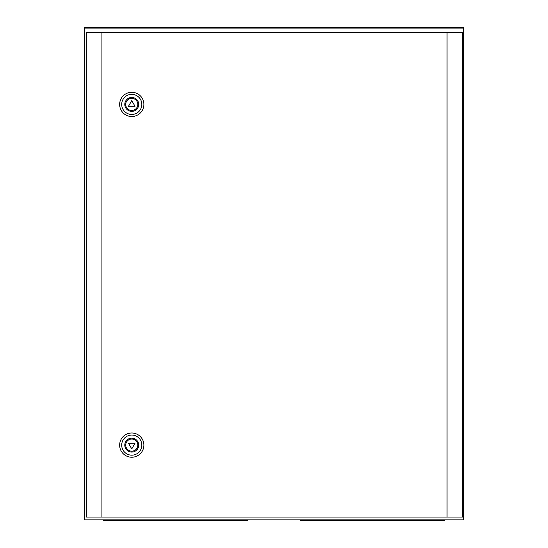<?xml version="1.0" encoding="UTF-8"?>
<svg xmlns="http://www.w3.org/2000/svg" width="548" height="548" viewBox="0 0 548 548"><rect width="100%" height="100%" fill="white"/><g stroke="black" fill="none" stroke-linecap="round" stroke-linejoin="round"><path stroke-width="0.82" d="M84.714 519.84L463.286 519.84L463.286 27.4L84.714 27.4L84.714 519.84M463.286 28.914L84.714 28.914M247.497 519.84L247.497 520.6L103.641 520.6L103.641 519.84M444.36 519.84L444.36 520.6L300.503 520.6L300.503 519.84M125.704 104.401A6.055 6.055 -90 0 0 131.76 110.456A6.055 6.055 -90 0 0 137.815 104.401A6.055 6.055 -90 0 0 131.76 98.345A6.055 6.055 -90 0 0 125.704 104.401M119.649 104.401A12.111 12.111 -90 0 0 131.767 116.519A12.111 12.111 -90 0 0 143.877 104.401A12.111 12.111 -90 0 0 131.767 92.29A12.111 12.111 -90 0 0 119.649 104.401M128.479 106.291L135.034 106.291L131.76 100.613L128.479 106.291M137.815 445.113A6.055 6.055 90 0 1 131.76 451.168A6.055 6.055 90 0 1 125.704 445.113A6.055 6.055 90 0 1 131.76 439.058A6.055 6.055 90 0 1 137.815 445.113M143.877 445.113A12.111 12.111 90 0 1 131.767 457.231A12.111 12.111 90 0 1 119.649 445.113A12.111 12.111 90 0 1 131.767 433.002A12.111 12.111 90 0 1 143.877 445.113M128.479 443.222L135.034 443.222L131.76 448.901L128.479 443.222M462.663 517.045L462.642 32.476L462.663 517.045L86.344 517.045L86.344 32.476L101.921 32.476L101.921 517.045M462.642 32.476L447.052 32.476L447.052 517.045M447.052 32.476L101.921 32.476M236.14 520.6L236.14 519.84M114.998 520.6L114.998 519.84M311.86 520.6L311.86 519.84M433.002 520.6L433.002 519.84M121.697 104.401A10.063 10.063 90 0 1 131.76 94.338A10.063 10.063 90 0 1 141.822 104.401A10.063 10.063 90 0 1 131.76 114.464A10.063 10.063 90 0 1 121.697 104.401M138.719 104.401A6.96 6.96 -90 0 0 131.76 97.441A6.96 6.96 -90 0 0 124.793 104.401A6.96 6.96 -90 0 0 131.76 111.36A6.96 6.96 -90 0 0 138.719 104.401M141.822 445.113A10.063 10.063 -90 0 0 131.76 435.05A10.063 10.063 -90 0 0 121.697 445.113A10.063 10.063 -90 0 0 131.76 455.176A10.063 10.063 -90 0 0 141.822 445.113M124.793 445.113A6.96 6.96 90 0 1 131.76 438.153A6.96 6.96 90 0 1 138.719 445.113A6.96 6.96 90 0 1 131.76 452.073A6.96 6.96 90 0 1 124.793 445.113"/></g></svg>
